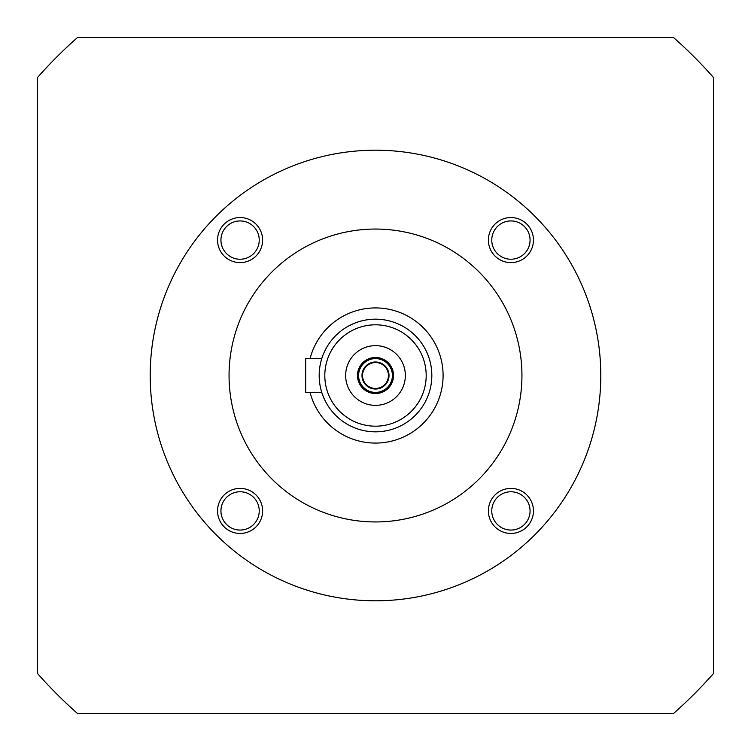 <?xml version="1.0" encoding="UTF-8"?>
<svg xmlns="http://www.w3.org/2000/svg" width="751" height="751" viewBox="0 0 751 751"><rect width="100%" height="100%" fill="white"/><g stroke="black" fill="none" stroke-linecap="round" stroke-linejoin="round"><path stroke-width="1.13" d="M375.5 324.808A50.692 50.692 0 0 1 426.192 375.5A50.692 50.692 0 0 1 375.5 426.192A50.692 50.692 0 0 1 324.808 375.5A50.692 50.692 0 0 1 375.5 324.808M375.5 345.648A29.852 29.852 0 0 0 345.648 375.5A29.852 29.852 0 0 0 375.5 405.352A29.852 29.852 0 0 0 405.352 375.5A29.852 29.852 0 0 0 375.5 345.648M375.5 319.175A56.325 56.325 0 0 1 431.825 375.5A56.325 56.325 0 0 1 375.5 431.825A56.325 56.325 0 0 1 319.175 375.5A56.325 56.325 0 0 1 375.5 319.175M321.766 392.397L321.334 390.933L321.766 392.397L305.657 392.397L305.657 358.602L321.766 358.602L321.334 360.067L321.766 358.602M320.33 386.84L320.865 389.178L320.33 386.821M319.813 383.977L319.419 380.757L319.823 383.986M319.203 377.274L319.184 374.27M319.419 370.234L319.813 367.061M320.33 364.16L320.846 361.879M310.06 392.397A67.59 67.59 0 0 0 443.09 375.5A67.59 67.59 0 0 0 310.06 358.602M375.5 521.945A146.445 146.445 0 0 0 521.945 375.5A146.445 146.445 0 0 0 375.5 229.055A146.445 146.445 0 0 0 229.055 375.5A146.445 146.445 0 0 0 375.5 521.945M150.2 375.5A225.3 225.3 0 0 0 375.5 600.8A225.3 225.3 0 0 0 600.8 375.5A225.3 225.3 0 0 0 375.5 150.2A225.3 225.3 0 0 0 150.2 375.5M240.085 491.764A19.15 19.15 0 0 1 259.236 510.915A19.15 19.15 0 0 1 240.085 530.065A19.15 19.15 0 0 1 220.935 510.915A19.15 19.15 0 0 1 240.085 491.764M259.236 240.085A19.15 19.15 0 0 1 240.085 259.236A19.15 19.15 0 0 1 220.935 240.085A19.15 19.15 0 0 1 240.085 220.935A19.15 19.15 0 0 1 259.236 240.085M510.915 259.236A19.15 19.15 0 0 1 491.764 240.085A19.15 19.15 0 0 1 510.915 220.935A19.15 19.15 0 0 1 530.065 240.085A19.15 19.15 0 0 1 510.915 259.236M491.764 510.915A19.15 19.15 0 0 1 510.915 491.764A19.15 19.15 0 0 1 530.065 510.915A19.15 19.15 0 0 1 510.915 530.065A19.15 19.15 0 0 1 491.764 510.915M37.55 77.456A450.6 450.6 0 0 1 77.456 37.55L673.544 37.55A450.6 450.6 0 0 1 713.45 77.456L713.45 673.544A450.6 450.6 0 0 1 673.544 713.45L77.456 713.45A450.6 450.6 0 0 1 37.55 673.544L37.55 77.456M375.5 357.476A18.024 18.024 0 0 0 357.476 375.5A18.024 18.024 0 0 0 375.5 393.524A18.024 18.024 0 0 0 393.524 375.5A18.024 18.024 0 0 0 375.5 357.476M375.5 361.982A13.518 13.518 0 0 0 361.982 375.5A13.518 13.518 0 0 0 375.5 389.018A13.518 13.518 0 0 0 389.018 375.5A13.518 13.518 0 0 0 375.5 361.982M375.5 362.545A12.955 12.955 0 0 1 388.455 375.5A12.955 12.955 0 0 1 375.5 388.455A12.955 12.955 0 0 1 362.545 375.5A12.955 12.955 0 0 1 375.5 362.545M375.5 358.602A16.898 16.898 0 0 0 358.602 375.5A16.898 16.898 0 0 0 375.5 392.397A16.898 16.898 0 0 0 392.397 375.5A16.898 16.898 0 0 0 375.5 358.602M240.085 533.445A22.53 22.53 0 0 0 262.615 510.915A22.53 22.53 0 0 0 240.085 488.385A22.53 22.53 0 0 0 217.555 510.915A22.53 22.53 0 0 0 240.085 533.445M217.555 240.085A22.53 22.53 0 0 0 240.085 262.615A22.53 22.53 0 0 0 262.615 240.085A22.53 22.53 0 0 0 240.085 217.555A22.53 22.53 0 0 0 217.555 240.085M510.915 217.555A22.53 22.53 0 0 0 488.385 240.085A22.53 22.53 0 0 0 510.915 262.615A22.53 22.53 0 0 0 533.445 240.085A22.53 22.53 0 0 0 510.915 217.555M533.445 510.915A22.53 22.53 0 0 0 510.915 488.385A22.53 22.53 0 0 0 488.385 510.915A22.53 22.53 0 0 0 510.915 533.445A22.53 22.53 0 0 0 533.445 510.915"/></g></svg>
